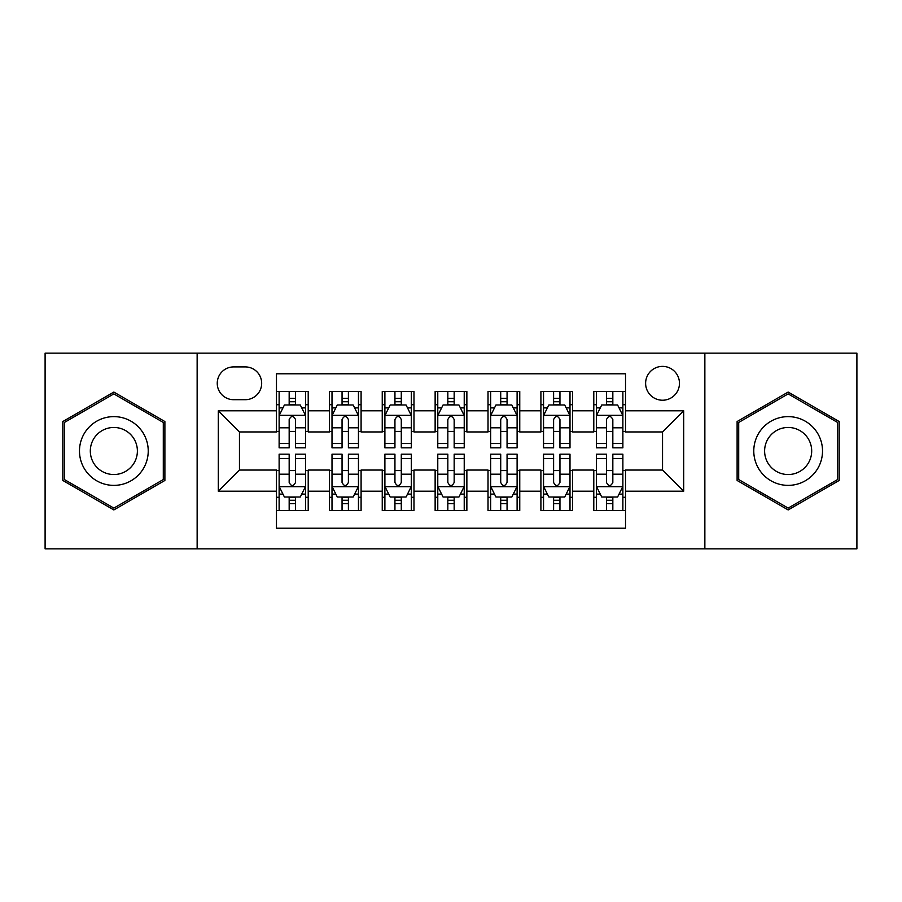 <?xml version="1.0" encoding="UTF-8"?>
<svg xmlns="http://www.w3.org/2000/svg" width="902" height="902" viewBox="0 0 902 902"><rect width="100%" height="100%" fill="white"/><g stroke="black" fill="none" stroke-linecap="round" stroke-linejoin="round"><path stroke-width="1.35" d="M662.542 366.381A16.924 16.924 0 0 0 645.618 383.305A16.924 16.924 0 0 0 662.542 400.229A16.924 16.924 0 0 0 679.465 383.305A16.924 16.924 0 0 0 662.542 366.381M704.857 548.844L856.9 548.844L856.9 353.156L704.857 353.156L704.857 548.844L197.143 548.844L197.143 353.156L45.1 353.156L45.1 548.844L197.143 548.844M625.526 391.502L593.787 391.502L593.787 410.805L572.635 410.805L572.635 431.957L593.787 431.957L593.787 410.805M572.635 410.805L572.635 391.502L540.907 391.502L540.907 410.805L519.755 410.805L519.755 431.957L540.907 431.957L540.907 410.805M519.755 410.805L519.755 391.502L488.016 391.502L488.016 410.805L466.864 410.805L466.864 431.957L488.016 431.957L488.016 410.805M466.864 410.805L466.864 391.502L435.136 391.502L435.136 410.805L413.984 410.805L413.984 431.957L435.136 431.957L435.136 410.805M413.984 410.805L413.984 391.502L382.245 391.502L382.245 410.805L361.093 410.805L361.093 431.957L382.245 431.957L382.245 410.805M361.093 410.805L361.093 391.502L329.365 391.502L329.365 431.957L308.213 431.957L308.213 391.502L276.474 391.502M276.474 510.498L308.213 510.498L308.213 470.043L329.365 470.043L329.365 510.498L361.093 510.498L361.093 470.043L382.245 470.043L382.245 491.195L361.093 491.195M382.245 491.195L382.245 510.498L413.984 510.498L413.984 470.043L435.136 470.043L435.136 491.195L413.984 491.195M435.136 491.195L435.136 510.498L466.864 510.498L466.864 470.043L488.016 470.043L488.016 491.195L466.864 491.195M488.016 491.195L488.016 510.498L519.755 510.498L519.755 470.043L540.907 470.043L540.907 491.195L519.755 491.195M540.907 491.195L540.907 510.498L572.635 510.498L572.635 470.043L593.787 470.043L593.787 491.195L572.635 491.195M233.641 399.699L245.276 399.699A16.394 16.394 0 0 0 261.67 383.305A16.394 16.394 0 0 0 245.276 366.911L233.641 366.911A16.394 16.394 0 0 0 217.247 383.305A16.394 16.394 0 0 0 233.641 399.699M704.857 353.156L197.143 353.156M625.526 410.805L625.526 373.789L276.474 373.789L276.474 431.957L239.458 431.957L239.458 470.043L276.474 470.043L276.474 528.211L625.526 528.211L625.526 470.043L662.542 470.043L662.542 431.957L625.526 431.957L625.526 410.805L683.693 410.805L683.693 491.195L625.526 491.195M276.474 491.195L218.307 491.195L218.307 410.805L276.474 410.805M593.787 491.195L593.787 510.498L625.526 510.498M276.474 404.727L279.124 404.727M289.17 404.727L295.518 404.727M305.564 404.727L308.213 404.727M276.474 431.427L279.124 431.427M289.17 431.427L295.518 431.427M305.564 431.427L308.213 431.427M276.474 470.573L279.124 470.573M289.17 470.573L295.518 470.573M305.564 470.573L308.213 470.573M276.474 497.273L279.124 497.273M289.17 497.273L295.518 497.273M305.564 497.273L308.213 497.273M329.365 431.427L332.004 431.427M342.05 431.427L348.397 431.427M358.455 431.427L361.093 431.427M329.365 404.727L332.004 404.727M342.05 404.727L348.397 404.727M358.455 404.727L361.093 404.727M329.365 470.573L332.004 470.573M342.05 470.573L348.397 470.573M358.455 470.573L361.093 470.573M329.365 497.273L332.004 497.273M342.05 497.273L348.397 497.273M358.455 497.273L361.093 497.273M382.245 470.573L384.895 470.573M394.941 470.573L401.289 470.573M411.335 470.573L413.984 470.573M382.245 497.273L384.895 497.273M394.941 497.273L401.289 497.273M411.335 497.273L413.984 497.273M382.245 404.727L384.895 404.727M394.941 404.727L401.289 404.727M411.335 404.727L413.984 404.727M382.245 431.427L384.895 431.427M394.941 431.427L401.289 431.427M411.335 431.427L413.984 431.427M435.136 470.573L437.774 470.573M447.832 470.573L454.168 470.573M464.226 470.573L466.864 470.573M435.136 497.273L437.774 497.273M447.832 497.273L454.168 497.273M464.226 497.273L466.864 497.273M435.136 404.727L437.774 404.727M447.832 404.727L454.168 404.727M464.226 404.727L466.864 404.727M435.136 431.427L437.774 431.427M447.832 431.427L454.168 431.427M464.226 431.427L466.864 431.427M488.016 470.573L490.665 470.573M500.711 470.573L507.059 470.573M517.105 470.573L519.755 470.573M488.016 497.273L490.665 497.273M500.711 497.273L507.059 497.273M517.105 497.273L519.755 497.273M488.016 404.727L490.665 404.727M500.711 404.727L507.059 404.727M517.105 404.727L519.755 404.727M488.016 431.427L490.665 431.427M500.711 431.427L507.059 431.427M517.105 431.427L519.755 431.427M540.907 470.573L543.545 470.573M553.602 470.573L559.95 470.573M569.996 470.573L572.635 470.573M540.907 497.273L543.545 497.273M553.602 497.273L559.95 497.273M569.996 497.273L572.635 497.273M540.907 404.727L543.545 404.727M553.602 404.727L559.95 404.727M569.996 404.727L572.635 404.727M540.907 431.427L543.545 431.427M553.602 431.427L559.95 431.427M569.996 431.427L572.635 431.427M593.787 470.573L596.436 470.573M606.482 470.573L612.83 470.573M622.876 470.573L625.526 470.573M593.787 497.273L596.436 497.273M606.482 497.273L612.83 497.273M622.876 497.273L625.526 497.273M593.787 404.727L596.436 404.727M606.482 404.727L612.83 404.727M622.876 404.727L625.526 404.727M593.787 431.427L596.436 431.427M606.482 431.427L612.83 431.427M622.876 431.427L625.526 431.427M239.458 431.957L218.307 410.805M239.458 470.043L218.307 491.195M683.693 410.805L662.542 431.957M683.693 491.195L662.542 470.043M113.855 509.934L164.886 480.462L164.886 421.538L113.855 392.066L62.813 421.538L62.813 480.462L113.855 509.934M839.187 421.538L788.145 392.066L737.114 421.538L737.114 480.462L788.145 509.934L839.187 480.462L839.187 421.538M295.518 398.38L289.17 398.38M305.564 443.513L295.518 443.513L295.518 447.832L305.564 447.832L305.564 415.563L300.276 404.987L284.412 404.987L279.124 415.563L279.124 447.832L289.17 447.832L289.17 443.513L279.124 443.513M279.124 415.563L279.124 391.502M305.564 415.563L305.564 391.502M289.17 404.987L289.17 391.502M295.518 391.502L295.518 404.987M295.518 443.513L295.518 419.531C293.398 415.461 291.29 415.461 289.17 419.531L289.17 443.513M289.17 503.62L295.518 503.62M279.124 458.487L289.17 458.487L289.17 454.168L279.124 454.168L279.124 486.437L284.412 497.013L300.276 497.013L305.564 486.437L305.564 454.168L295.518 454.168L295.518 458.487L305.564 458.487M305.564 486.437L305.564 510.498M279.124 486.437L279.124 510.498M295.518 497.013L295.518 510.498M289.17 510.498L289.17 497.013M289.17 458.487L289.17 482.469C291.278 486.539 293.398 486.539 295.518 482.469L295.518 458.487M113.855 416.623A34.377 34.377 0 0 0 79.477 451A34.377 34.377 0 0 0 113.855 485.377A34.377 34.377 0 0 0 148.232 451A34.377 34.377 0 0 0 113.855 416.623M113.855 427.469A23.531 23.531 0 0 0 90.313 451A23.531 23.531 0 0 0 113.855 474.531A23.531 23.531 0 0 0 137.386 451A23.531 23.531 0 0 0 113.855 427.469M163.296 479.548L113.855 508.097L64.403 479.548L64.403 422.452L113.855 393.903L163.296 422.452L163.296 479.548M758.379 433.817A34.377 34.377 0 0 0 770.962 480.766A34.377 34.377 0 0 0 817.922 468.183A34.377 34.377 0 0 0 805.339 421.234A34.377 34.377 0 0 0 758.379 433.817M767.771 439.229A23.531 23.531 0 0 0 776.385 471.385A23.531 23.531 0 0 0 808.53 462.771A23.531 23.531 0 0 0 799.916 430.615A23.531 23.531 0 0 0 767.771 439.229M837.597 422.452L837.597 479.548L788.145 508.097L738.704 479.548L738.704 422.452L788.145 393.903L837.597 422.452M348.397 398.38L342.05 398.38M358.455 443.513L348.397 443.513L348.397 447.832L358.455 447.832L358.455 415.563L353.156 404.987L337.292 404.987L332.004 415.563L332.004 447.832L342.05 447.832L342.05 443.513L332.004 443.513M332.004 415.563L332.004 391.502M358.455 415.563L358.455 391.502M342.05 404.987L342.05 391.502M348.397 391.502L348.397 404.987M348.397 443.513L348.397 419.531C346.289 415.461 344.169 415.461 342.05 419.531L342.05 443.513M401.289 398.38L394.941 398.38M411.335 443.513L401.289 443.513L401.289 447.832L411.335 447.832L411.335 415.563L406.047 404.987L390.183 404.987L384.895 415.563L384.895 447.832L394.941 447.832L394.941 443.513L384.895 443.513M384.895 415.563L384.895 391.502M411.335 415.563L411.335 391.502M394.941 404.987L394.941 391.502M401.289 391.502L401.289 404.987M401.289 443.513L401.289 419.531C399.18 415.461 397.06 415.461 394.941 419.531L394.941 443.513M454.168 398.38L447.832 398.38M464.226 443.513L454.168 443.513L454.168 447.832L464.226 447.832L464.226 415.563L458.938 404.987L443.062 404.987L437.774 415.563L437.774 447.832L447.832 447.832L447.832 443.513L437.774 443.513M437.774 415.563L437.774 391.502M464.226 415.563L464.226 391.502M447.832 404.987L447.832 391.502M454.168 391.502L454.168 404.987M454.168 443.513L454.168 419.531C452.06 415.461 449.94 415.461 447.832 419.531L447.832 443.513M507.059 398.38L500.711 398.38M517.105 443.513L507.059 443.513L507.059 447.832L517.105 447.832L517.105 415.563L511.817 404.987L495.953 404.987L490.665 415.563L490.665 447.832L500.711 447.832L500.711 443.513L490.665 443.513M490.665 415.563L490.665 391.502M517.105 415.563L517.105 391.502M500.711 404.987L500.711 391.502M507.059 391.502L507.059 404.987M507.059 443.513L507.059 419.531C504.951 415.461 502.831 415.461 500.711 419.531L500.711 443.513M342.05 503.62L348.397 503.62M332.004 458.487L342.05 458.487L342.05 454.168L332.004 454.168L332.004 486.437L337.292 497.013L353.156 497.013L358.455 486.437L358.455 454.168L348.397 454.168L348.397 458.487L358.455 458.487M358.455 486.437L358.455 510.498M332.004 486.437L332.004 510.498M348.397 497.013L348.397 510.498M342.05 510.498L342.05 497.013M342.05 458.487L342.05 482.469C344.169 486.539 346.278 486.539 348.397 482.469L348.397 458.487M394.941 503.62L401.289 503.62M384.895 458.487L394.941 458.487L394.941 454.168L384.895 454.168L384.895 486.437L390.183 497.013L406.047 497.013L411.335 486.437L411.335 454.168L401.289 454.168L401.289 458.487L411.335 458.487M411.335 486.437L411.335 510.498M384.895 486.437L384.895 510.498M401.289 497.013L401.289 510.498M394.941 510.498L394.941 497.013M394.941 458.487L394.941 482.469C397.049 486.539 399.169 486.539 401.289 482.469L401.289 458.487M447.832 503.62L454.168 503.62M437.774 458.487L447.832 458.487L447.832 454.168L437.774 454.168L437.774 486.437L443.062 497.013L458.938 497.013L464.226 486.437L464.226 454.168L454.168 454.168L454.168 458.487L464.226 458.487M464.226 486.437L464.226 510.498M437.774 486.437L437.774 510.498M454.168 497.013L454.168 510.498M447.832 510.498L447.832 497.013M447.832 458.487L447.832 482.469C449.94 486.539 452.06 486.539 454.168 482.469L454.168 458.487M500.711 503.62L507.059 503.62M490.665 458.487L500.711 458.487L500.711 454.168L490.665 454.168L490.665 486.437L495.953 497.013L511.817 497.013L517.105 486.437L517.105 454.168L507.059 454.168L507.059 458.487L517.105 458.487M517.105 486.437L517.105 510.498M490.665 486.437L490.665 510.498M507.059 497.013L507.059 510.498M500.711 510.498L500.711 497.013M500.711 458.487L500.711 482.469C502.82 486.539 504.94 486.539 507.059 482.469L507.059 458.487M559.95 398.38L553.602 398.38M569.996 443.513L559.95 443.513L559.95 447.832L569.996 447.832L569.996 415.563L564.708 404.987L548.844 404.987L543.545 415.563L543.545 447.832L553.602 447.832L553.602 443.513L543.545 443.513M543.545 415.563L543.545 391.502M569.996 415.563L569.996 391.502M553.602 404.987L553.602 391.502M559.95 391.502L559.95 404.987M559.95 443.513L559.95 419.531C557.831 415.461 555.722 415.461 553.602 419.531L553.602 443.513M553.602 503.62L559.95 503.62M543.545 458.487L553.602 458.487L553.602 454.168L543.545 454.168L543.545 486.437L548.844 497.013L564.708 497.013L569.996 486.437L569.996 454.168L559.95 454.168L559.95 458.487L569.996 458.487M569.996 486.437L569.996 510.498M543.545 486.437L543.545 510.498M559.95 497.013L559.95 510.498M553.602 510.498L553.602 497.013M553.602 458.487L553.602 482.469C555.711 486.539 557.831 486.539 559.95 482.469L559.95 458.487M612.83 398.38L606.482 398.38M622.876 443.513L612.83 443.513L612.83 447.832L622.876 447.832L622.876 415.563L617.588 404.987L601.724 404.987L596.436 415.563L596.436 447.832L606.482 447.832L606.482 443.513L596.436 443.513M596.436 415.563L596.436 391.502M622.876 415.563L622.876 391.502M606.482 404.987L606.482 391.502M612.83 391.502L612.83 404.987M612.83 443.513L612.83 419.531C610.722 415.461 608.602 415.461 606.482 419.531L606.482 443.513M606.482 503.62L612.83 503.62M596.436 458.487L606.482 458.487L606.482 454.168L596.436 454.168L596.436 486.437L601.724 497.013L617.588 497.013L622.876 486.437L622.876 454.168L612.83 454.168L612.83 458.487L622.876 458.487M622.876 486.437L622.876 510.498M596.436 486.437L596.436 510.498M612.83 497.013L612.83 510.498M606.482 510.498L606.482 497.013M606.482 458.487L606.482 482.469C608.602 486.539 610.71 486.539 612.83 482.469L612.83 458.487M329.365 491.195L308.213 491.195M329.365 410.805L308.213 410.805M305.428 415.303L279.248 415.303M279.124 407.896L282.957 407.896M301.73 407.896L305.564 407.896M289.17 427.819L279.124 427.819M305.564 427.819L295.518 427.819M295.518 401.74L289.17 401.74M279.248 486.697L305.428 486.697M305.564 494.104L301.73 494.104M282.957 494.104L279.124 494.104M295.518 474.181L305.564 474.181M279.124 474.181L289.17 474.181M289.17 500.26L295.518 500.26M358.32 415.303L332.139 415.303M332.004 407.896L335.837 407.896M354.621 407.896L358.455 407.896M342.05 427.819L332.004 427.819M358.455 427.819L348.397 427.819M348.397 401.74L342.05 401.74M411.199 415.303L385.03 415.303M384.895 407.896L388.728 407.896M407.501 407.896L411.335 407.896M394.941 427.819L384.895 427.819M411.335 427.819L401.289 427.819M401.289 401.74L394.941 401.74M464.09 415.303L437.91 415.303M437.774 407.896L441.608 407.896M460.392 407.896L464.226 407.896M447.832 427.819L437.774 427.819M464.226 427.819L454.168 427.819M454.168 401.74L447.832 401.74M516.97 415.303L490.801 415.303M490.665 407.896L494.499 407.896M513.272 407.896L517.105 407.896M500.711 427.819L490.665 427.819M517.105 427.819L507.059 427.819M507.059 401.74L500.711 401.74M332.139 486.697L358.32 486.697M358.455 494.104L354.621 494.104M335.837 494.104L332.004 494.104M348.397 474.181L358.455 474.181M332.004 474.181L342.05 474.181M342.05 500.26L348.397 500.26M385.03 486.697L411.199 486.697M411.335 494.104L407.501 494.104M388.728 494.104L384.895 494.104M401.289 474.181L411.335 474.181M384.895 474.181L394.941 474.181M394.941 500.26L401.289 500.26M437.91 486.697L464.09 486.697M464.226 494.104L460.392 494.104M441.608 494.104L437.774 494.104M454.168 474.181L464.226 474.181M437.774 474.181L447.832 474.181M447.832 500.26L454.168 500.26M490.801 486.697L516.97 486.697M517.105 494.104L513.272 494.104M494.499 494.104L490.665 494.104M507.059 474.181L517.105 474.181M490.665 474.181L500.711 474.181M500.711 500.26L507.059 500.26M569.861 415.303L543.68 415.303M543.545 407.896L547.379 407.896M566.163 407.896L569.996 407.896M553.602 427.819L543.545 427.819M569.996 427.819L559.95 427.819M559.95 401.74L553.602 401.74M543.68 486.697L569.861 486.697M569.996 494.104L566.163 494.104M547.379 494.104L543.545 494.104M559.95 474.181L569.996 474.181M543.545 474.181L553.602 474.181M553.602 500.26L559.95 500.26M622.752 415.303L596.572 415.303M596.436 407.896L600.27 407.896M619.043 407.896L622.876 407.896M606.482 427.819L596.436 427.819M622.876 427.819L612.83 427.819M612.83 401.74L606.482 401.74M596.572 486.697L622.752 486.697M622.876 494.104L619.043 494.104M600.27 494.104L596.436 494.104M612.83 474.181L622.876 474.181M596.436 474.181L606.482 474.181M606.482 500.26L612.83 500.26"/></g></svg>
